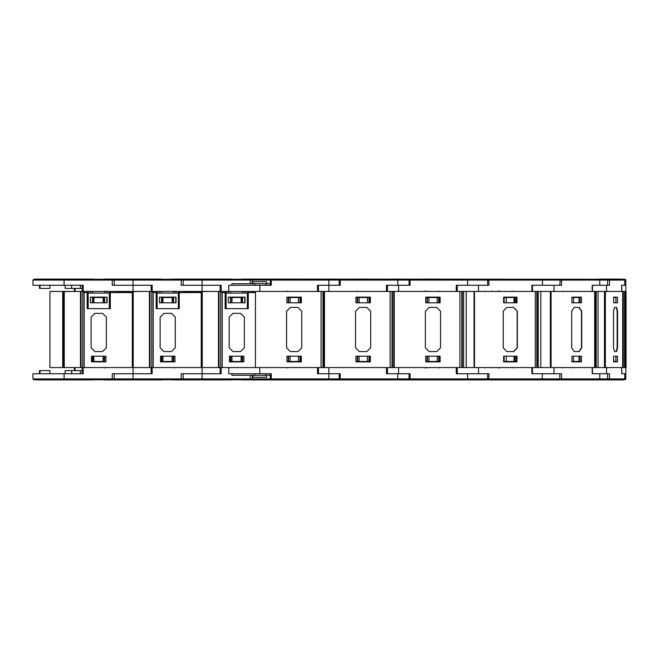 <?xml version="1.0" encoding="UTF-8"?>
<svg xmlns="http://www.w3.org/2000/svg" width="659" height="659" viewBox="0 0 659 659"><rect width="100%" height="100%" fill="white"/><g stroke="black" fill="none" stroke-linecap="round" stroke-linejoin="round"><path stroke-width="0.99" d="M622.656 367.565L622.656 291.435L626.05 291.435L626.05 367.565L151.15 367.565L151.15 373.702L114.246 373.702L114.246 378.9L113.249 379.773L33.955 379.773L32.95 378.9L183.243 378.9L182.238 379.773L112.244 379.773L112.244 373.702L133.044 373.702L133.044 379.773M255.461 367.565L255.461 291.435L150.013 291.435L150.013 367.565L151.15 367.565L83.158 367.565L83.158 373.702L32.95 373.702L32.95 378.9M35.067 379.905L93.026 379.905L34.523 379.773M110.292 297.695L110.102 308.667L110.102 293.123L109.345 293.123L109.345 308.667L88.117 308.667L88.117 293.123L87.359 293.123L87.359 308.667L87.169 297.695M35.067 279.095L93.026 279.095L34.523 279.227M32.95 280.1L32.95 285.298L83.158 285.298L83.158 291.435L151.15 291.435L151.15 285.298L114.246 285.298L114.246 280.1L113.249 279.227L33.955 279.227L32.95 280.1L183.243 280.1L182.238 279.227L113.249 279.227M80.447 367.565L80.447 291.435L49.878 291.435L49.878 367.565L82.153 367.565L82.153 373.702M62.72 291.608L72.474 291.435L62.72 291.451L62.72 367.565M87.169 291.435L87.169 308.667L110.292 308.667L110.292 292.588L132.286 292.588L132.854 292.159L112.376 291.435M80.447 291.435L82.153 291.435L82.153 285.298M110.292 292.588L110.292 291.435M85.085 291.435L83.52 291.435M221.144 291.435L221.144 285.298L202.033 285.298L220.139 285.298L220.139 291.435L219.01 291.435L219.01 367.565L220.139 367.565L220.139 373.702L183.243 373.702L183.243 378.9L252.24 378.9L251.236 379.773L181.241 379.773L181.241 373.702L202.033 373.702L202.033 379.773M104.064 379.905L162.023 379.905L103.512 379.773M179.289 297.695L179.1 308.667L179.1 293.123L178.342 293.123L178.342 308.667L157.114 308.667L157.114 293.123L156.356 293.123L156.356 304.301M104.064 279.095L162.023 279.095L103.512 279.227M134.889 291.435L131.718 291.846M156.167 291.435L156.167 308.667L179.289 308.667L179.289 292.588L201.275 292.588L201.843 292.159L181.373 291.435M179.289 292.588L179.289 291.435M154.082 291.435L152.509 291.435M173.053 379.905L231.021 379.905L172.51 379.773M248.286 297.695L248.097 308.667L248.097 293.123L247.339 293.123L247.339 308.667L226.103 308.667L226.103 293.123L225.345 293.123L225.345 308.667L225.156 297.695M173.053 279.095L231.021 279.095L172.51 279.227M202.033 291.435L202.033 285.298L183.243 285.298L183.243 280.1L252.24 280.1L251.236 279.227L182.238 279.227M203.886 291.435L200.707 291.846M255.461 291.846L250.371 291.435M225.156 291.435L225.156 308.667L248.286 308.667L248.286 291.435M223.072 291.435L221.506 291.435M299.927 379.938L241.507 379.773M299.927 279.062L241.507 279.227M368.916 379.938L355.143 379.946M368.916 279.062L355.143 279.054M437.906 279.062L424.141 279.054M625.786 367.565L625.786 373.702L621.692 373.702L624.691 373.702L624.691 378.9L625.786 378.9L625.35 379.625L608.537 379.773L623.678 379.905L242.051 379.905M625.786 291.435L625.786 285.298L621.692 285.298L624.691 285.298L624.691 280.1L623.719 279.227L488.69 279.227L487.759 280.1L542.406 280.1L542.028 279.227M623.678 379.905L510.396 379.946M607.565 379.106L608.537 379.773L608.273 378.9L609.509 378.9L609.509 373.702L592.474 373.702L592.474 367.565M625.786 378.9L625.786 373.702L624.691 373.702M621.017 279.054L599.146 279.054M607.565 279.894L608.537 279.227L608.273 280.1L609.509 280.1L609.509 285.298L592.474 285.298L592.474 291.435M608.537 279.227L609.509 280.1L625.786 280.1L625.786 285.298L624.691 285.298M496.878 379.773L410.038 379.773L409.033 378.9L487.759 378.9L488.69 379.773L489.069 373.702L478.492 373.702L478.492 367.565L531.887 367.565L531.887 373.702L559.788 373.702L559.788 378.9L560.793 379.773L488.69 379.773L487.759 378.9L559.853 378.9L560.793 379.773L561.542 378.9L607.598 378.9L607.153 379.625L560.793 379.773L560.125 378.9L561.542 378.9L561.542 373.702L532.513 373.702L532.513 367.565M608.273 378.9L607.598 378.9L607.598 373.702L592.219 373.702L592.219 367.565L553.964 367.565L553.964 373.702M624.221 279.227L242.051 279.095M560.125 280.1L559.788 285.298L542.406 285.298L542.406 280.1L559.853 280.1L560.793 279.227L560.125 280.1L561.542 280.1L561.542 285.298L532.513 285.298L532.513 291.435M599.756 285.298L599.756 280.1L607.598 280.1L607.598 285.298L592.219 285.298L592.219 291.435L553.964 291.435L553.964 285.298M594.632 367.565L594.632 291.435L595.514 291.435L595.514 367.565M478.492 373.702L457.239 373.702L457.239 367.565M503.352 379.773L559.549 379.946M511.886 379.946L512.916 379.946M548.486 379.946L549.919 379.946M551.015 379.946L557.423 379.946M503.352 279.227L558.058 279.227M487.685 280.1L487.685 285.298L467.618 285.298L467.618 280.1L487.759 280.1L488.69 279.227L489.069 285.298L457.239 285.298L457.239 291.435M535.256 367.565L535.256 291.435L536.821 291.435L536.821 367.565M437.271 379.773L440.698 379.773M409.033 378.9L409.033 373.702L397.814 373.702L397.814 379.773L340.242 379.773L339.237 378.9L409.033 378.9L410.038 379.773L410.063 373.702L387.459 373.702L387.459 367.565M487.685 378.9L487.685 373.702L456.259 373.702L456.259 367.565L398.646 367.565L398.646 373.702M496.878 279.227L410.038 279.227L409.033 280.1L410.063 280.1L410.063 285.298L387.459 285.298L387.459 291.435M459.9 367.565L459.9 291.435L461.778 291.435L461.778 367.565M427.337 379.773L368.29 379.773M397.814 373.702L386.454 373.702L386.454 367.565L328.816 367.565L328.816 373.702L340.242 373.702L340.242 379.773L271.244 379.773L270.239 378.9L339.237 378.9L339.237 373.702L318.462 373.702L318.462 367.565M427.337 279.227L368.29 279.227M270.239 285.298L270.239 280.1L328.816 280.1L328.816 279.227L340.242 279.227L340.242 285.298L328.816 285.298L328.816 280.1L409.033 280.1L409.033 285.298L397.814 285.298L397.814 279.227L340.242 279.227L339.237 280.1L339.237 285.298L318.462 285.298L318.462 291.435M390.095 367.565L390.095 291.435L391.99 291.435L391.99 367.565M358.339 379.773L299.293 379.773M266.648 375.317L266.648 377.269L252.998 377.269L252.998 375.317M231.861 373.702L231.861 375.317L270.239 375.317M250.231 375.317L250.231 379.773L271.244 379.773L271.244 373.702L228.731 373.702L228.731 367.565L222.207 367.565L222.207 292.588L225.156 292.588M358.339 279.227L299.293 279.227M328.816 279.227L271.244 279.227L271.244 285.298L228.731 285.298L228.731 291.435M266.648 283.683L266.648 281.731L252.998 281.731L252.998 283.683M231.861 285.298L231.861 283.683L270.239 283.683M321.098 367.565L321.098 291.435L322.992 291.435L322.992 367.565M606.025 279.227L501.178 279.227M625.786 280.1L625.35 279.375L623.719 279.227M608.273 280.1L606.593 279.227M562.728 291.056L562.349 291.435M607.013 291.056L607.392 291.435M559.549 279.054L560.224 279.227M512.158 367.944L512.537 367.565M499.588 291.056L499.209 291.435M512.158 291.056L512.537 291.435M498.204 291.056L497.825 291.435M491.927 291.056L491.548 291.435M485.329 291.056L484.95 291.435M439.438 367.944L439.817 367.565M425.162 367.944L424.783 367.565M426.175 291.056L425.796 291.435M439.438 291.056L439.817 291.435M425.162 291.056L424.783 291.435M356.684 291.056L356.305 291.435M287.686 291.056L287.308 291.435M93.026 379.905L93.57 379.773M82.111 373.702L82.111 370.613L65.126 370.613L65.126 373.702M49.919 373.702L49.919 370.613L39.474 370.613L39.474 373.702M74.401 370.613L74.401 367.565M93.949 356.189L93.949 361.494L104.229 361.494L104.229 356.189M103.133 356.189L103.133 361.494M92.853 356.189L92.853 361.494L93.949 361.494M104.608 356.189L104.608 361.873M92.474 356.189L92.474 361.873M151.298 291.435L151.784 291.912L151.784 367.565L151.306 367.565M83.158 367.565L82.153 367.565M61.93 379.905L60.677 379.905M62.07 379.946L62.943 379.905M62.943 379.946L66.23 379.905M66.23 379.946L67.416 379.905M107.071 297.102L90.39 297.102L90.39 302.786L107.071 302.786L107.071 297.102M88.117 291.435L88.117 293.123L109.345 293.123L109.345 291.435M110.292 295.413L110.102 291.435M87.359 291.435L87.169 295.413M87.458 308.099L87.169 308.667M93.026 279.095L93.57 279.227M152.147 291.435L152.147 285.298L112.244 285.298L112.244 279.227M83.158 291.435L82.153 291.435M74.401 288.387L74.401 291.435M92.853 302.786L92.853 297.506L104.229 297.506L104.229 302.786M92.474 302.786L92.474 297.102M92.474 293.123L92.474 291.435M104.608 302.786L104.608 297.102M104.608 293.123L104.608 291.435M93.949 302.786L93.949 297.506M103.133 302.786L103.133 297.506M90.201 291.435L90.201 293.123M106.882 302.786L106.882 297.102M106.882 293.123L106.882 291.435M82.111 285.298L82.111 288.387L65.126 288.387L65.126 285.298M49.919 285.298L49.919 288.387L39.474 288.387L39.474 285.298M61.93 279.095L60.677 279.095M62.07 279.054L62.943 279.095M62.943 279.054L66.23 279.095M66.23 279.054L67.416 279.095M105.934 361.873L91.527 361.873L91.527 356.189L105.934 356.189L105.934 361.873M132.286 292.588L132.286 367.565L84.212 367.565L84.212 292.588L87.169 292.588M94.937 351.535L102.524 351.535L106.313 347.746L106.313 317.111L102.524 313.322L94.937 313.322L91.148 317.111L91.148 347.746L94.937 351.535M132.854 292.159L132.854 367.565M82.309 291.435L84.212 292.588M107.071 293.123L107.071 291.435M49.878 291.435L49.878 367.565M162.023 379.905L162.567 379.773M162.946 356.189L162.946 361.494L173.226 361.494L173.226 356.189M172.131 356.189L172.131 361.494M161.85 356.189L161.85 361.494L162.946 361.494M173.605 356.189L173.605 361.873M161.471 356.189L161.471 361.873M220.295 291.435L220.781 291.912L220.781 367.565L220.295 367.565M152.147 367.565L152.147 373.702L133.044 373.702L133.044 367.565M130.927 379.905L129.675 379.905M131.067 379.946L131.94 379.905M131.94 379.946L135.219 379.905M135.219 379.946L136.405 379.905M176.068 297.102L159.387 297.102L159.387 302.786L176.068 302.786L176.068 297.102M157.114 291.435L157.114 293.123L178.342 293.123L178.342 291.435M179.289 295.413L179.1 291.435M162.023 279.095L162.567 279.227M202.033 279.227L202.033 285.298L181.241 285.298L181.241 279.227M161.85 302.786L161.85 297.506L173.226 297.506L173.226 302.786M161.471 302.786L161.471 297.102M161.471 293.123L161.471 291.435M173.605 302.786L173.605 297.102M173.605 293.123L173.605 291.435M162.946 302.786L162.946 297.506M172.131 302.786L172.131 297.506M159.198 291.435L159.198 293.123M175.879 302.786L175.879 297.102M175.879 293.123L175.879 291.435M130.927 279.095L129.675 279.095M131.067 279.054L131.94 279.095M131.94 279.054L135.219 279.095M135.219 279.054L136.405 279.095M174.932 361.873L160.524 361.873L160.524 356.189L174.932 356.189L174.932 361.873M201.275 292.588L201.275 367.565L153.209 367.565L153.209 292.588L156.167 292.588M163.934 351.535L171.521 351.535L175.31 347.746L175.31 317.111L171.521 313.322L163.934 313.322L160.145 317.111L160.145 347.746L163.934 351.535M201.843 292.159L201.843 367.565M151.784 291.912L153.209 292.588M141.471 291.435L131.718 291.608M156.356 293.123L156.356 291.435M176.068 293.123L176.068 291.435M118.867 291.435L118.867 291.846M231.021 379.905L231.564 379.773M231.943 356.189L231.943 361.494L242.215 361.494L242.215 356.189M241.128 356.189L241.128 361.494M230.848 356.189L230.848 361.494L231.943 361.494M242.594 356.189L242.594 361.873M230.469 356.189L230.469 361.873M221.144 367.565L221.144 373.702L202.033 373.702L202.033 367.565M198.672 379.946L199.842 379.905M200.064 379.946L200.937 379.905M200.937 379.946L204.216 379.905M204.216 379.946L205.402 379.905M245.066 297.102L228.385 297.102L228.385 302.786L245.066 302.786L245.066 297.102M226.103 291.435L226.103 293.123L247.339 293.123L247.339 291.435M248.286 295.413L248.097 291.435M225.345 291.435L225.156 295.413M231.021 279.095L231.564 279.227M230.848 302.786L230.848 297.506L242.215 297.506L242.215 302.786M230.469 302.786L230.469 297.102M230.469 293.123L230.469 291.435M242.594 302.786L242.594 297.102M242.594 293.123L242.594 291.435M231.943 302.786L231.943 297.506M241.128 302.786L241.128 297.506M228.195 291.435L228.195 293.123M244.876 302.786L244.876 297.102M244.876 293.123L244.876 291.435M198.672 279.054L199.842 279.095M200.064 279.054L200.937 279.095M200.937 279.054L204.216 279.095M204.216 279.054L205.402 279.095M243.921 361.873L229.521 361.873L229.521 356.189L243.921 356.189L243.921 361.873M232.932 351.535L240.51 351.535L244.3 347.746L244.3 317.111L240.51 313.322L232.932 313.322L229.143 317.111L229.143 347.746L232.932 351.535M220.781 291.912L222.207 292.588M210.468 291.435L200.707 291.608M248.286 292.588L255.461 292.588M245.066 293.123L245.066 291.435M187.864 291.435L187.864 291.846M267.661 379.946L268.839 379.905M269.053 379.946L269.926 379.905M269.926 379.946L273.213 379.905M273.213 379.946L274.399 379.905M252.24 283.683L252.24 280.1L270.239 280.1L271.244 279.227L250.231 279.227L250.231 283.683M267.661 279.054L268.839 279.095M269.053 279.054L269.926 279.095M269.926 279.054L273.213 279.095M273.213 279.054L274.399 279.095M625.119 367.565L625.119 291.435M615.934 356.189L615.934 361.494L613.743 361.494L613.644 356.189L617.442 356.189L617.442 361.873L613.644 361.873L613.644 356.189M621.692 373.702L621.692 367.565L606.494 367.565L606.494 373.702M623.719 379.773L624.691 378.9L609.509 378.9L608.537 379.773L606.593 379.773M605.349 367.565L605.349 291.435L595.514 291.435M621.692 285.298L621.692 291.435L606.494 291.435L606.494 285.298M613.644 302.81L613.644 297.127L617.442 297.127L617.442 302.81L613.644 302.81L613.644 297.506M615.934 302.81L615.934 297.506L613.743 297.506M623.249 291.435L623.249 367.565M614.542 351.535L616.173 351.535L617.178 347.746L617.178 311.254L616.173 307.465L614.542 307.465L613.545 311.254L613.545 347.746L614.542 351.535L616.544 351.535L617.541 347.746L617.541 311.254L616.544 307.465L614.542 307.465M622.656 291.435L605.349 291.435M604.435 367.565L604.435 291.435M579.039 356.189L579.039 361.494L573.519 361.494L573.519 356.189L571.954 356.189L581.518 356.189L581.518 361.873L571.954 361.873L571.954 356.189M573.519 361.494L571.954 361.494M551.064 367.565L551.064 291.435L536.821 291.435M571.954 302.81L571.954 297.127L581.518 297.127L581.518 302.81L571.954 302.81L573.519 302.81L573.519 297.506L571.954 297.506M579.039 302.81L579.039 297.506L573.519 297.506M598.043 291.435L598.043 367.565M574.22 351.535L578.964 351.535L581.485 347.746L581.485 311.254L578.964 307.465L574.22 307.465L571.699 311.254L571.699 347.746L574.22 351.535L579.253 351.535L581.765 347.746L581.765 311.254L579.253 307.465L574.22 307.465M594.632 291.435L551.064 291.435M550.356 367.565L550.356 291.435M580.101 297.127L580.101 302.81M580.101 361.873L580.101 356.189M503.822 356.189L503.822 361.873M515.066 356.189L515.066 361.873M514.712 356.189L514.712 361.494L504.176 361.494L504.176 356.189M514.004 356.189L514.004 361.494M506.31 356.189L506.31 361.494M474.447 367.565L474.447 291.435L461.778 291.435M542.406 285.298L531.887 285.298L531.887 291.435L478.492 291.435L478.492 285.298M503.822 302.81L503.822 297.127M515.066 302.81L515.066 297.127M504.176 302.81L504.176 297.506L506.31 297.506L506.31 302.81M514.712 302.81L514.712 297.506L506.31 297.506M514.004 302.81L514.004 297.506M540.775 291.435L540.775 367.565M506.763 351.535L513.641 351.535L517.158 347.746L517.158 311.254L513.641 307.465L506.763 307.465L503.254 311.254L503.254 347.746L506.763 351.535L513.789 351.535L517.299 347.746L517.299 311.254L513.789 307.465L506.763 307.465M516.944 297.127L516.944 302.81L503.6 302.81L503.6 297.127L516.944 297.127M535.256 291.435L474.447 291.435M503.6 361.873L503.6 356.189L516.944 356.189L516.944 361.873L503.6 361.873M474.093 367.565L474.093 291.435M516.236 297.127L516.236 302.81M516.236 361.873L516.236 356.189M426.999 356.189L426.999 361.873M439.125 356.189L439.125 361.873M438.746 356.189L438.746 361.494L427.378 361.494L427.378 356.189M437.263 356.189L437.263 361.494M428.96 356.189L428.96 361.494M394.288 367.565L394.288 291.435L391.99 291.435M467.618 285.298L456.259 285.298L456.259 291.435L398.646 291.435L398.646 285.298M426.999 302.81L426.999 297.127M439.125 302.81L439.125 297.127M427.378 302.81L427.378 297.506L428.96 297.506L428.96 302.81M438.746 302.81L438.746 297.506L428.96 297.506M437.263 302.81L437.263 297.506M466.284 291.435L466.284 367.565M429.157 351.535L436.728 351.535L440.517 347.746L440.517 311.254L436.728 307.465L429.157 307.465L425.368 311.254L425.368 347.746L429.157 351.535L436.736 351.535L440.525 347.746L440.525 311.254L436.736 307.465L429.157 307.465M440.146 297.127L440.146 302.81L425.747 302.81L425.747 297.127L440.146 297.127M459.9 291.435L394.288 291.435M425.747 361.873L425.747 356.189L440.146 356.189L440.146 361.873L425.747 361.873M394.263 367.565L394.263 291.435M440.097 297.127L440.097 302.81M440.097 361.873L440.097 356.189M357.252 356.189L357.252 361.873M369.386 356.189L369.386 361.873M369.007 356.189L369.007 361.494L357.631 361.494L357.631 356.189M367.475 356.189L367.475 361.494M359.163 356.189L359.163 361.494M401.183 379.905L395.697 379.905M394.444 379.946L395.622 379.905M324.459 367.565L324.459 291.435L322.992 291.435M397.814 285.298L386.454 285.298L386.454 291.435L328.816 291.435L328.816 285.298L317.457 285.298L317.457 291.435L259.827 291.435L259.827 285.298M357.252 302.81L357.252 297.127M369.386 302.81L369.386 297.127M357.631 302.81L357.631 297.506L359.163 297.506L359.163 302.81M369.007 302.81L369.007 297.506L359.163 297.506M367.475 302.81L367.475 297.506M401.183 279.095L395.837 279.095M394.444 279.054L395.622 279.095M370.712 347.746L370.712 311.254L366.915 307.465L359.336 307.465L355.547 311.254L355.547 347.746L359.336 351.535L366.915 351.535L370.712 347.746M370.333 297.127L370.333 302.81L355.926 302.81L355.926 297.127L370.333 297.127M390.095 291.435L324.459 291.435M355.926 361.873L355.926 356.189L370.333 356.189L370.333 361.873L355.926 361.873M254.778 373.702L254.778 375.317M270.239 373.702L270.239 378.9L252.24 378.9L252.24 375.317M288.255 356.189L288.255 361.873M300.389 356.189L300.389 361.873M300.01 356.189L300.01 361.494L288.634 361.494L288.634 356.189M298.478 356.189L298.478 361.494M290.166 356.189L290.166 361.494M328.816 379.773L328.816 373.702L317.457 373.702L317.457 367.565L259.827 367.565L259.827 373.702M265.841 375.317L265.841 373.702M332.185 379.905L326.699 379.905M325.455 379.946L326.625 379.905M288.255 302.81L288.255 297.127M300.389 302.81L300.389 297.127M288.634 302.81L288.634 297.506L290.166 297.506L290.166 302.81M300.01 302.81L300.01 297.506L290.166 297.506M298.478 302.81L298.478 297.506M254.778 285.298L254.778 283.683M265.841 283.683L265.841 285.298M332.185 279.095L326.839 279.095M325.455 279.054L326.625 279.095M301.715 347.746L301.715 311.254L297.926 307.465L290.339 307.465L286.55 311.254L286.55 347.746L290.339 351.535L297.926 351.535L301.715 347.746M301.336 297.127L301.336 302.81L286.929 302.81L286.929 297.127L301.336 297.127M321.098 291.435L255.461 291.435M286.929 361.873L286.929 356.189L301.336 356.189L301.336 361.873L286.929 361.873M64.047 379.773L64.047 373.702M39.993 373.702L39.993 370.613M75.06 370.613L75.06 367.565M80.439 373.702L80.439 370.613M71.707 373.702L71.707 370.613M64.047 279.227L64.047 285.298M133.044 291.435L133.044 279.227M75.06 288.387L75.06 291.435M90.258 293.123L90.258 291.435M106.824 291.435L106.824 293.123M106.824 297.102L106.824 302.786M71.707 285.298L71.707 288.387M39.993 285.298L39.993 288.387M80.439 285.298L80.439 288.387M82.787 367.565L82.787 291.912M64.236 291.846L64.236 367.565M81.016 367.565L81.016 291.435M63.289 291.846L63.289 367.565M159.256 293.123L159.256 291.435M175.821 291.435L175.821 293.123M175.821 297.102L175.821 302.786M149.445 367.565L149.445 291.435M133.233 291.846L133.233 367.565M228.245 293.123L228.245 291.435M244.818 291.435L244.818 293.123M244.818 297.102L244.818 302.786M218.442 367.565L218.442 291.435M202.222 291.846L202.222 367.565M599.756 373.702L599.756 378.9L599.006 379.773M559.788 280.1L560.793 279.227L561.542 280.1L599.756 280.1L599.006 279.227M596.238 291.435L596.238 367.565M595.621 367.565L595.621 291.435M542.406 373.702L542.028 379.773M538.255 291.435L538.255 367.565M537.159 367.565L537.159 291.435M467.618 373.702L467.593 379.773M409.033 280.1L410.038 279.227L410.063 280.1L467.618 280.1L467.593 279.227M463.565 291.435L463.565 367.565M462.247 367.565L462.247 291.435M393.785 291.435L393.785 367.565M392.459 367.565L392.459 291.435M323.47 367.565L323.47 291.435M105.176 367.944L105.555 367.565M105.176 291.056L105.555 291.435M174.174 367.944L174.553 367.565M174.174 291.056L174.553 291.435M607.013 367.944L607.392 367.565M621.725 373.702L621.725 367.565M621.725 285.298L621.725 291.435M622.788 291.435L622.788 367.565M624.592 291.435L624.592 367.565M606.025 379.773L605.341 379.946M572.811 367.944L573.19 367.565M562.728 367.944L562.349 367.565M554.4 367.944L554.021 367.565M572.811 291.056L573.19 291.435M554.4 291.056L554.021 291.435M501.861 379.946L501.178 379.773M499.588 367.944L499.209 367.565M498.204 367.944L497.825 367.565M491.927 367.944L491.548 367.565M485.329 367.944L484.95 367.565M426.175 367.944L425.796 367.565M287.686 367.944L287.308 367.565"/></g></svg>
